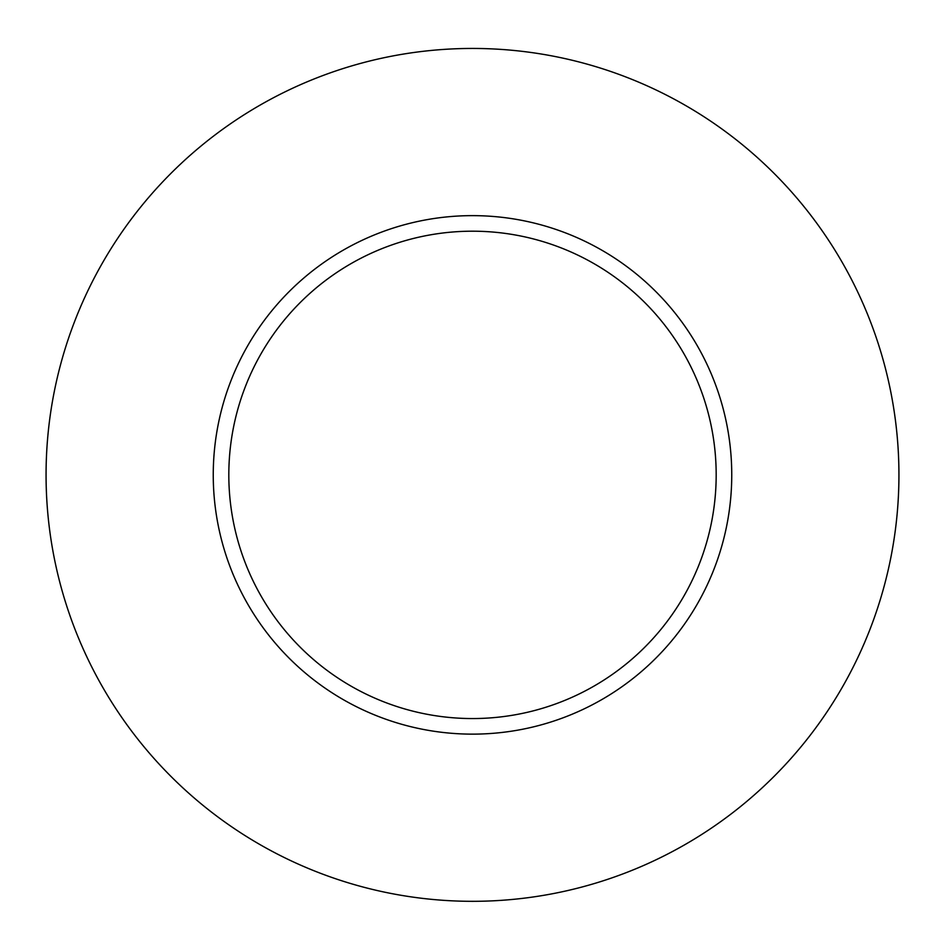 <?xml version="1.0" encoding="UTF-8"?>
<svg xmlns="http://www.w3.org/2000/svg" width="945" height="945" viewBox="0 0 945 945"><rect width="100%" height="100%" fill="white"/><g stroke="black" fill="none" stroke-linecap="round" stroke-linejoin="round"><path stroke-width="1.42" d="M472.5 215.637A259.249 259.249 0 0 1 697.02 604.505A259.249 259.249 0 0 1 247.98 604.505A259.249 259.249 0 0 1 472.5 215.637M472.5 48.443A426.443 426.443 0 0 1 841.806 688.102A426.443 426.443 0 0 1 103.194 688.102A426.443 426.443 0 0 1 472.5 48.443M472.5 231.194A243.68 243.68 0 0 1 683.53 596.72A243.68 243.68 0 0 1 261.47 596.72A243.68 243.68 0 0 1 472.5 231.194"/></g></svg>
